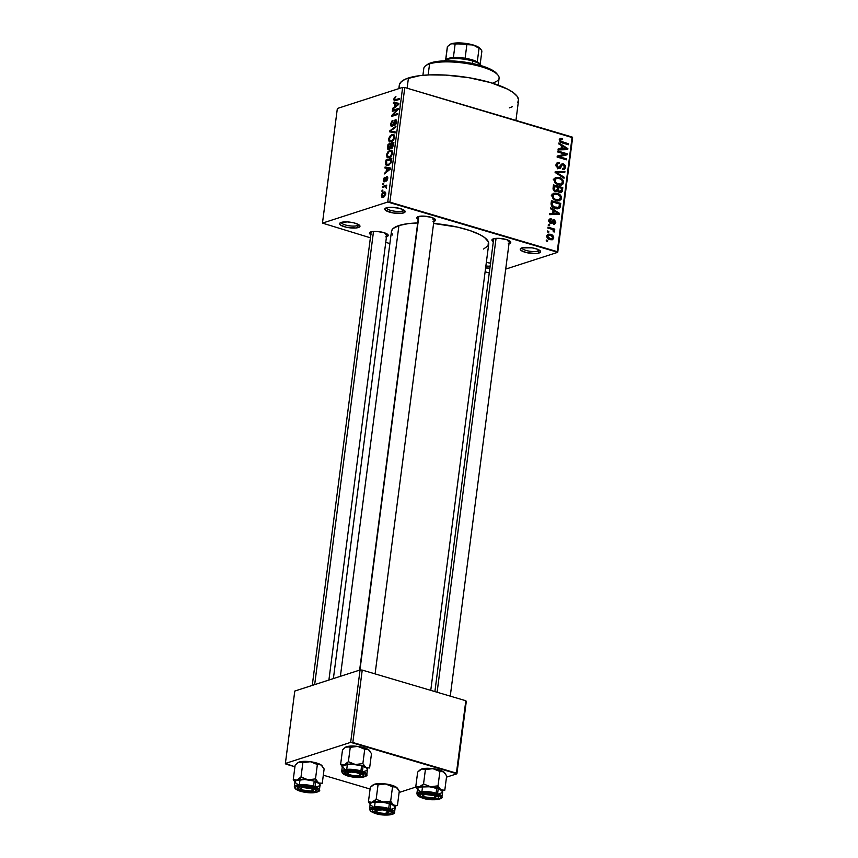 <?xml version="1.0" encoding="UTF-8"?>
<svg xmlns="http://www.w3.org/2000/svg" width="858" height="858" viewBox="0 0 858 858"><rect width="100%" height="100%" fill="white"/><g stroke="black" fill="none" stroke-linecap="round" stroke-linejoin="round"><path stroke-width="1.29" d="M521.986 247.833A8.698 2.392 -172.6 0 0 528.099 250.944A8.698 2.392 -172.6 0 0 537.923 251.104L539.049 253.003A10.285 2.831 7.4 0 1 526.04 252.499A10.285 2.831 7.4 0 1 520.752 248.38A10.285 2.831 7.4 0 1 521.793 247.898L532.142 247.844L537.44 249.228L540.626 251.598L539.049 253.003L536.314 253.485L526.769 252.67L521.106 250.493L520.366 248.766L521.793 247.898A10.285 2.831 7.4 0 1 531.981 247.823A10.285 2.831 7.4 0 1 540.293 250.911A10.285 2.831 7.4 0 1 539.049 253.003L537.923 251.104A8.698 2.392 7.4 0 1 528.099 250.944A8.698 2.392 7.4 0 1 521.986 247.833M386.529 207.765A8.698 2.392 -172.6 0 0 392.642 210.864A8.698 2.392 -172.6 0 0 402.466 211.025L403.603 212.923A10.285 2.831 7.4 0 1 390.583 212.419A10.285 2.831 7.4 0 1 385.296 208.301A10.285 2.831 7.4 0 1 386.336 207.818L390.808 207.271L398.616 208.151L403.292 209.727L405.169 211.518L402.37 213.224L393.243 212.977L385.65 210.414L384.91 208.687L386.336 207.818A10.285 2.831 7.4 0 1 396.535 207.743A10.285 2.831 7.4 0 1 404.837 210.843A10.285 2.831 7.4 0 1 403.603 212.923L402.466 211.025A8.698 2.392 7.4 0 1 392.642 210.864A8.698 2.392 7.4 0 1 386.529 207.765M341.345 222.361A8.698 2.392 -172.6 0 0 347.447 225.472A8.698 2.392 -172.6 0 0 357.271 225.633L358.408 227.531A10.285 2.831 7.4 0 1 345.388 227.016A10.285 2.831 7.4 0 1 340.111 222.908A10.285 2.831 7.4 0 1 341.141 222.426L347.511 221.922L353.421 222.748L358.097 224.324L359.974 226.126L358.408 227.531L355.662 228.003L346.117 227.198L340.454 225.021L339.714 223.284L341.141 222.426A10.285 2.831 7.4 0 1 351.34 222.351A10.285 2.831 7.4 0 1 359.652 225.439A10.285 2.831 7.4 0 1 358.408 227.531L357.271 225.633A8.698 2.392 7.4 0 1 347.447 225.472A8.698 2.392 7.4 0 1 341.345 222.361M485.875 266.001A8.698 2.392 -172.6 0 0 490.143 266.119A8.698 2.392 7.4 0 1 485.875 266.001M485.499 267.932L489.886 268.146A10.285 2.831 7.4 0 1 485.617 267.943M370.806 234.652A9.492 2.606 7.4 0 1 369.905 232.336A9.492 2.606 7.4 0 1 370.86 231.885L376.748 231.435L383.848 232.625L388.02 234.76L388.116 235.8L386.797 236.604A9.492 2.606 7.4 0 1 386.486 236.69M359.631 670.109L418.543 216.495A7.904 2.177 -172.6 0 0 418.768 217.031M418.168 219.348A9.492 2.606 7.4 0 1 417.278 217.031A9.492 2.606 7.4 0 1 418.232 216.581L424.12 216.13L431.22 217.321L435.381 219.466L435.478 220.495L434.169 221.3A9.492 2.606 7.4 0 1 433.858 221.385M493.339 241.591A9.492 2.606 7.4 0 1 492.438 239.264A9.492 2.606 7.4 0 1 493.393 238.824L499.281 238.363L506.381 239.554L510.553 241.699L510.649 242.739L509.33 243.533A9.492 2.606 7.4 0 1 509.019 243.629M357.475 224.035L357.271 225.633L357.475 224.035M402.67 209.427L402.466 211.025L402.67 209.427M538.127 249.506L537.923 251.104L538.127 249.506M385.843 233.333L385.671 234.706L385.843 233.333M508.376 240.261L508.204 241.634L508.376 240.261M515.948 120.399L518.511 100.654A60.114 16.527 -172.6 0 0 476.469 79.108A60.114 16.527 -172.6 0 0 408.44 77.992L407.11 88.202L408.44 77.992A60.114 16.527 -172.6 0 0 399.292 85.178L398.841 88.621M391.559 230.92L393.168 228.485L398.927 225.536L408.236 223.627L417.707 222.962A49.035 13.481 -172.6 0 0 398.927 225.536L340.379 676.329L398.927 225.536A49.035 13.481 -172.6 0 0 391.462 231.392L333.387 678.581M430.759 690.368L488.728 244.026A49.035 13.481 -172.6 0 0 433.59 223.466L457.507 227.113L469.948 230.566L479.826 234.631L484.545 237.505L488.384 241.806L488.063 245.753L483.612 249.013M389.907 202.145L557.239 251.651L572.125 137.023L404.794 87.516L389.907 202.145L387.741 202.027L402.638 87.398L337.355 108.483L322.469 223.112L387.741 202.027L322.469 223.112L370.388 237.805L322.469 223.112L337.355 108.483L402.638 87.398L404.794 87.516L402.638 87.398L387.741 202.027L557.732 252.316L572.618 137.688L404.794 87.516L389.907 202.145M548.712 232.325L547.383 231.928L547.511 230.974L548.841 231.37L548.712 232.325L548.841 231.37L547.511 230.974L547.383 231.928L548.712 232.325M551.394 229.129L547.887 228.089L548.005 227.134L554.772 229.129L554.643 230.094L553.571 229.772L554.611 231.027L554.139 232.078L553.206 231.521L553.067 229.965L551.394 229.129L552.745 229.719L554.139 232.078L554.622 231.274L553.571 229.772L554.643 230.094L554.772 229.129L548.005 227.134L547.887 228.089L551.394 229.129M549.57 225.74L548.241 225.354L548.369 224.388L549.699 224.785L549.57 225.74L549.699 224.785L548.369 224.388L548.241 225.354L549.57 225.74M554.107 219.82L552.359 220.388L554.107 219.82L551.222 222.415L549.485 222.844L550.579 222.479L549.699 220.881L548.723 221.192L551.211 219.82L551.222 218.833L549.077 219.519L551.222 218.833L549.924 218.887L548.745 220.527L550.621 223.498L548.712 221.01L550.139 218.833L551.222 218.833L551.211 219.82L549.721 220.731L550.579 222.479L552.917 219.884L554.482 219.97L555.78 222.115L554.3 224.249L553.528 224.206L554.783 222.308L554.118 220.828L552.134 223.359L550.621 223.498L551.78 223.541L554.118 220.828L554.783 222.308L553.528 224.206L554.654 224.185L555.748 222.554L554.107 219.82L553.078 219.82M553.078 210.317L550.407 208.666L550.536 207.668L559.459 213.331L559.319 214.339L549.635 214.661L549.764 213.653L552.649 213.642L553.078 210.317L552.649 213.642L549.764 213.653L549.635 214.661L559.319 214.339L559.459 213.331L550.536 207.668L550.407 208.666L553.078 210.317M551.984 195.56L553.464 193.382L557.11 193.232L561.057 196.053L561.078 199.635L557.882 200.976L553.045 198.734L551.984 195.56L553.045 198.734L556.263 200.675L559.534 200.793L561.518 198.391C561.25 195.527 559.77 193.801 557.11 193.232L553.796 193.232L551.984 195.56M554.032 179.794L555.512 177.617L559.159 177.467L563.105 180.287L563.127 183.869L559.931 185.21L555.094 182.958L554.032 179.794L555.094 182.958L558.311 184.899L561.582 185.017L563.567 182.625C563.288 179.751 561.818 178.035 559.159 177.467L555.845 177.467L554.032 179.794M560.306 140.144L562.398 139.554L562.398 138.556L559.266 139.564L562.398 138.556L560.081 138.46L559.234 139.779L560.081 138.46L562.398 138.556L562.398 139.554L560.489 139.682L560.617 141.152L568.489 143.779L568.361 144.734L560.531 142.246L559.234 139.779L562.054 142.868L568.361 144.734L568.489 143.779L560.875 141.377L560.306 140.144L560.875 139.425L559.212 139.961M561.486 145.603L558.815 143.951L558.944 142.943L567.857 148.616L567.728 149.624L558.032 149.936L558.161 148.927L561.046 148.927L561.486 145.603L561.046 148.927L558.161 148.927L558.032 149.936L567.728 149.624L567.857 148.616L558.944 142.943L558.815 143.951L561.486 145.603M565.207 154.193L557.764 151.995L557.893 151.029L567.192 153.786L567.052 154.805L559.073 156.649L566.527 158.859L566.409 159.813L557.11 157.068L557.239 156.038L565.207 154.193L557.239 156.038L557.11 157.068L566.409 159.813L566.527 158.859L559.073 156.649L567.052 154.805L567.192 153.786L557.893 151.029L557.764 151.995L565.207 154.193L561.861 155.277L565.207 154.193M558.301 168.522L556.005 165.969L556.123 164.082L557.228 162.634L559.545 162.484L559.534 163.481L557.915 163.642L557.164 164.682L557.142 166.291L558.236 167.503L559.48 167.417L561.196 164.393L562.419 163.792L564.307 164.35L565.358 165.669L565.497 167.685L564.467 169.283L562.398 169.455L562.398 168.458L563.931 168.243L564.478 166.913L564.135 165.508L562.945 164.79L561.936 165.133L560.242 168.254L558.301 168.522L560.692 167.718L562.215 164.875L563.202 164.854L564.457 167.096L563.545 168.458L562.398 168.458L562.398 169.455L564.06 169.466L565.551 167.385L563.352 163.899L561.99 163.878L558.408 167.557L557.067 165.144L558.258 163.481L559.534 163.481L559.545 162.484L557.646 162.452L555.984 164.736L558.301 168.522M564.017 178.239L555.105 172.469L555.233 171.536L564.896 171.439L564.768 172.437L556.263 172.265L564.146 177.231L564.017 178.239L564.146 177.231L556.263 172.265L564.768 172.437L564.896 171.439L555.233 171.536L555.105 172.469L564.017 178.239M555.458 191.602L553.238 189.736L553.496 184.899L562.794 187.655L562.151 191.645L560.66 192.685L557.915 190.969L555.458 191.602L557.915 190.969L559.727 192.578L561.078 192.589L562.408 190.637L562.794 187.655L553.496 184.899L553.11 187.881C552.927 189.822 553.71 191.066 555.458 191.602M555.308 208.505L551.394 205.791L551.447 200.665L560.746 203.421L559.942 207.722L557.378 208.859L555.308 208.505L558.676 208.676L560.027 207.582L560.746 203.421L551.447 200.665L551.083 203.485C551.222 206.295 552.627 207.979 555.308 208.505M549.967 239.672L546.836 237.098L546.911 235.306L548.23 234.148L551.748 234.76L553.582 236.647L552.809 239.543L549.967 239.672L552.295 239.79L553.742 238.009C553.571 235.939 552.52 234.706 550.589 234.298L548.176 234.17L546.739 235.939C546.932 238.041 548.005 239.285 549.967 239.672M547.543 241.377L546.214 240.98L546.332 240.026L547.661 240.412L547.543 241.377L547.661 240.412L546.332 240.026L546.214 240.98L547.543 241.377M385.757 242.353L389.886 243.575L385.757 242.353M485.124 271.75L489.264 272.973L485.124 271.75M382.765 191.023L381.928 191.291L382.046 190.337L382.882 190.058L381.928 191.291L382.765 191.023M384.631 186.744L382.421 187.452L382.55 186.497L386.808 185.113L386.003 186.293L386.261 188.181L385.671 186.712L384.631 186.744L385.478 186.636L386.261 188.181L386.003 186.293L386.808 185.113L382.55 186.497L382.421 187.452L384.631 186.744M383.612 184.438L382.775 184.706L382.904 183.751L383.74 183.483L383.612 184.438L383.74 183.483L382.904 183.751L382.775 184.706L383.612 184.438M386.765 177.638L387.677 178.872L386.282 180.159L387.065 180.394L386.282 180.159L386.239 181.102L387.741 178.485L386.808 176.705L387.569 176.93L386.808 176.705L385.188 179.504L385.853 179.697L385.188 179.504L384.834 180.523L385.499 180.727L384.416 180.899L385.263 181.145L383.923 179.815L384.995 177.166L383.322 179.944L383.891 181.853L383.279 180.416L384.191 177.799L384.995 177.166L383.944 179.665L384.287 180.92L386.293 177.038L387.269 176.694L387.784 177.649L386.979 180.512L386.239 181.102L386.765 177.638L384.395 181.821L386.379 178.067L387.784 177.885M386.583 168.297L384.942 168.029L385.07 167.02L390.551 168.05L390.422 169.058L384.169 174.013L386.154 171.611L386.583 168.297L386.154 171.611L384.169 174.013L390.422 169.058L390.551 168.05L385.07 167.02L384.942 168.029L386.583 168.297M387.108 157.443L389.082 157.711C390.69 157.357 391.849 155.802 392.578 153.046L391.462 150.225L389.972 150.332L392.363 151.04L389.972 150.332L387.848 151.93L386.561 154.976L387.215 155.169L386.733 154.129L388.363 151.34L390.229 150.257L391.881 150.429L392.578 153.046L391.441 155.92L389.082 157.711L387.108 157.443L386.561 154.976L387.719 157.808M389.157 141.677L391.13 141.945C392.739 141.591 393.897 140.026 394.626 137.28L393.511 134.449L392.02 134.567L394.412 135.274L392.02 134.567L389.886 136.165L388.61 139.211L389.264 139.404L388.781 138.363L390.411 135.575L392.278 134.492L393.929 134.663L394.626 137.28L393.49 140.154L391.13 141.945L389.157 141.677L388.61 139.211L389.768 142.042M393.811 99.196L395.903 96.525L394.562 98.67L394.712 99.882L399.592 98.488L399.463 99.453L394.251 100.815L393.811 99.196L394.348 100.847L399.463 99.453L399.592 98.488L394.798 99.903L394.487 99.013L395.903 96.525L394.423 97.555L395.206 97.791L394.423 97.555L393.811 99.196L394.476 99.389L393.811 99.196M394.991 103.571L393.35 103.314L393.479 102.306L398.959 103.335L398.831 104.344L392.578 109.298L392.707 108.29L394.562 106.896L394.991 103.571L394.562 106.896L392.707 108.29L392.578 109.298L398.831 104.344L398.959 103.335L393.479 102.306L393.35 103.314L394.991 103.571M396.997 109.835L392.31 111.358L392.428 110.392L398.284 108.505L398.155 109.524L392.932 115.09L397.629 113.578L397.501 114.532L391.645 116.431L391.784 115.401L396.997 109.835L391.784 115.401L391.645 116.431L397.501 114.532L397.629 113.578L392.932 115.09L398.155 109.524L398.284 108.505L392.428 110.392L392.31 111.358L396.997 109.835M395.206 120.796L396.535 122.48L395.913 122.297L394.53 124.56L395.441 124.828L394.53 124.56L394.476 125.493L396.6 122.04L395.356 119.83L396.375 120.131L395.356 119.83L391.999 125.643L392.835 125.89L391.248 124.024L392.964 120.335L390.572 124.153L391.881 126.598L391.248 126.609L390.572 124.153L391.87 121.064L392.964 120.335L391.323 123.541L391.698 125.676L392.696 124.989L394.755 120.174L396.192 119.938L396.653 121.493L395.817 124.346L394.476 125.493L395.946 121.943L395.71 120.871L394.723 121.096L393.146 125.407L391.881 126.598L393.468 124.689L394.573 121.289L396.653 121.107M395.109 132.958L389.65 131.832L389.768 130.888L395.999 126.158L395.87 127.145L390.401 131.081L395.248 131.95L395.109 132.958L395.248 131.95L389.768 130.888L389.65 131.832L395.109 132.958M388.985 149.603L387.601 148.681L388.031 144.262L393.886 142.374L392.288 148.102L391.184 148.498L390.594 147.823L388.985 149.603L390.594 147.823L391.688 148.466L393.5 145.356L393.886 142.374L388.031 144.262L387.644 147.233L388.288 147.426L387.644 147.233C387.441 149.153 387.891 149.936 388.985 149.603L388.288 149.646M388.106 165.519L385.714 164.854L385.982 160.028L391.838 158.14L390.905 163.074L388.106 165.519L391.184 162.377L391.838 158.14L385.982 160.028L385.617 162.848L386.261 163.031L385.617 162.848L386.604 165.637L388.106 165.519M383.226 197.308L381.553 196.997L381.563 194.348L383.118 192.321L384.995 191.892L385.757 193.769L384.416 196.611L383.226 197.308L385.735 193.94L384.963 191.892L383.88 191.977L381.317 195.367L382.089 197.404L383.226 197.308M505.716 269.112L557.732 252.316L557.239 251.651L572.125 137.023L572.618 137.688L557.732 252.316L505.716 269.112M285.875 764.113L294.927 766.795L285.382 763.448L350.665 742.363L360.07 669.969L294.787 691.055L285.382 763.448L285.875 764.113M323.316 775.192L370.088 789.028L323.316 775.192M465.819 700.739L362.237 670.087L352.831 742.492L456.413 773.133L465.819 700.739L362.237 670.087L360.07 669.969L294.787 691.055L285.382 763.448L350.665 742.363L360.07 669.969L362.237 670.087L352.831 742.492L350.665 742.363L456.906 773.798L466.302 701.394L465.819 700.739L456.413 773.133L456.906 773.798L466.302 701.394L465.819 700.739M399.12 792.46L416.098 786.979L399.12 792.46M446.492 777.155L456.906 773.798L446.492 777.155M391.516 786.26L392.728 786.797L391.516 786.26M316.355 764.028L317.567 764.564L316.355 764.028M363.728 748.723L364.94 749.259L363.728 748.723M438.888 770.956L440.1 771.492L438.888 770.956M490.519 263.245A10.285 2.831 7.4 0 0 486.347 262.355L490.669 263.288M493.672 241.774L491.945 240.122L493.393 238.824A9.492 2.606 7.4 0 1 502.809 238.749A9.492 2.606 7.4 0 1 510.478 241.613A9.492 2.606 7.4 0 1 509.33 243.533L508.204 243.811M418.511 219.541L416.784 217.878L418.232 216.581A9.492 2.606 7.4 0 1 427.649 216.516A9.492 2.606 7.4 0 1 435.317 219.369A9.492 2.606 7.4 0 1 434.169 221.3L433.033 221.568M371.139 234.845L369.412 233.183L370.86 231.885A9.492 2.606 7.4 0 1 380.276 231.821A9.492 2.606 7.4 0 1 387.945 234.674A9.492 2.606 7.4 0 1 386.797 236.604L385.66 236.872M392.642 235.028L391.452 232.239M399.721 87.891L399.27 86.208M399.41 84.599L401.383 81.617L405.566 79.065L419.841 75.643L429.386 74.903L445.71 75.096L468.972 77.713L490.701 82.647L507.593 89.135L513.384 92.664L517.074 96.214L518.532 99.625L517.696 102.778M512.237 106.767L509.362 107.851M434.223 218.522A7.904 2.177 7.4 0 1 433.033 219.401A7.904 2.177 -172.6 0 0 434.223 218.522M509.384 240.766A7.904 2.177 7.4 0 1 508.204 241.634A7.904 2.177 -172.6 0 0 509.384 240.766L450.257 696.128M539.242 250.075A8.698 2.392 7.4 0 1 537.923 251.104A8.698 2.392 -172.6 0 0 539.242 250.075M403.786 210.006A8.698 2.392 7.4 0 1 402.466 211.025A8.698 2.392 -172.6 0 0 403.786 210.006M358.59 224.603A8.698 2.392 7.4 0 1 357.271 225.633A8.698 2.392 -172.6 0 0 358.59 224.603M385.671 234.706A7.904 2.177 -172.6 0 0 386.851 233.826M396.493 100.407L394.777 99.903L396.493 100.407L394.798 99.903L394.487 99.013M397.05 100.236L395.57 99.796L397.05 100.236M398.745 104.247L393.479 102.306L398.745 104.247M393.532 108.537L392.707 108.29L393.532 108.537M395.324 107.121L394.562 106.896L395.324 107.121M395.635 103.679L398.841 104.268L395.291 106.349L396.021 106.564L395.291 106.349L395.635 103.679L395.291 106.349L398.273 104.108L395.635 103.679M393.919 110.832L392.428 110.392L393.919 110.832M394.423 115.53L392.932 115.09L394.423 115.53M393.372 115.873L391.784 115.401L393.372 115.873M390.572 124.153L391.216 124.346L390.572 124.153M391.999 125.643L392.75 125.987M395.946 119.798L395.356 119.83M391.302 126.63L391.881 126.598M395.999 126.158L389.768 130.888L395.87 127.145L395.999 126.158M395.173 132.497L390.401 131.081L395.173 132.497M395.195 132.357L391.269 131.199L395.195 132.357M389.886 136.165L390.551 136.358L389.886 136.165M391.891 135.532L393.157 135.425L394.562 137.688L393.94 137.505L392.653 140.144L393.339 140.347L391.28 140.98L392.374 141.302L390.122 141.077L389.296 138.985L391.13 135.886L389.36 138.642L390.154 141.087L392.31 140.433L393.768 138.288L393.672 135.8L391.891 135.532M389.521 144.702L388.031 144.262L389.521 144.702M390.594 147.823L391.688 148.466M391.72 147.533L393.082 143.554L391.334 144.112L393.715 143.736L393.082 143.554L392.867 145.216L393.49 145.41L392.867 145.216L391.72 147.533L392.589 147.791L391.023 146.911L391.334 144.112L391.044 146.418L390.401 146.235L391.72 147.533L391.023 146.911M389.103 148.648L390.154 147.447L390.647 144.337L388.588 145.002L391.28 144.519L390.647 144.337L389.103 148.648L389.993 148.906L388.277 148.005L388.588 145.002L388.288 148.112L389.103 148.648L388.277 148.005M387.848 151.93L388.502 152.123L387.848 151.93M389.843 151.298L391.109 151.19L392.514 153.453L391.891 153.271L390.604 155.909L391.291 156.113L389.232 156.746L390.326 157.078L388.073 156.842L387.248 154.751L389.082 151.651L387.312 154.408L388.106 156.853L390.261 156.21L391.72 154.054L391.623 151.566L389.843 151.298M387.473 160.467L385.982 160.028L387.473 160.467M386.54 160.768L391.666 159.502L391.034 159.32L390.808 161.014L391.441 161.207L390.808 161.014L390.519 162.419L391.109 162.602L388.245 164.554L389.371 164.886L386.861 164.639L386.54 160.768L386.304 163.942L388.245 164.554L390.293 162.913L391.034 159.32L386.54 160.768M390.336 168.962L385.07 167.02L390.336 168.962M385.124 173.252L384.298 173.016L385.124 173.252M386.915 171.836L386.154 171.611L386.915 171.836M387.226 168.393L390.433 168.994L386.883 171.064L387.612 171.289L386.883 171.064L387.226 168.393L386.883 171.064L389.875 168.822L387.226 168.393M383.322 179.944L383.901 180.116L383.322 179.944M387.784 177.938L387.044 177.724M383.676 183.977L382.904 183.751L383.676 183.977M384.03 186.937L382.55 186.497L384.03 186.937M386.518 187.58L385.853 187.387L386.518 187.58M385.478 186.636L385.853 187.387M382.818 190.562L382.046 190.337L382.818 190.562M385.596 192.482L383.88 191.977L385.596 192.482M383.751 192.932L382.035 194.712L382.561 196.461L384.352 196.675L383.311 196.364L385.682 194.273L384.716 192.911L383.751 192.932L385.135 194.112L383.311 196.364L381.928 195.195L383.751 192.932L385.768 193.211M383.311 196.364L382.475 196.439M559.834 141.72L560.875 141.377L559.834 141.72M560.703 142.342L562.108 141.881L560.703 142.342M566.881 144.294L568.489 143.779L566.881 144.294M564.467 149.667L567.857 148.616L564.467 149.667M558.043 149.893L561.046 148.927L558.043 149.893M562.526 146.246L566.816 148.906L561.958 149.807L564.832 148.874L562.183 148.917L559.137 149.903L562.183 148.917L562.526 146.246L561.346 146.632L562.526 146.246L562.183 148.917L566.816 148.906L562.526 146.246M563.47 154.751L567.192 153.786L563.845 154.869L563.749 155.577L563.47 154.751M557.464 157.175L559.073 156.649L557.464 157.175M564.918 159.374L566.527 158.859L564.918 159.374M557.207 156.349L561.861 155.277L557.207 156.349M556.37 163.513L559.545 162.484L556.37 163.513M555.952 165.497L557.067 165.144L555.952 165.497M557.196 167.953L558.408 167.557L557.196 167.953M557.453 168.136L558.408 167.557M561.003 164.661L563.352 163.899L561.003 164.661M564.264 167.803L565.551 167.385L564.264 167.803M562.215 164.875L563.202 164.854M560.038 166.634L561.4 166.195L560.038 166.634M558.054 167.278L557.346 168.801M558.258 168.511L560.692 167.718L558.258 168.511M555.276 172.576L556.263 172.265L555.276 172.576M561.958 172.383L564.896 171.439L561.958 172.383M556.628 173.455L557.679 173.112L556.628 173.455M563.02 177.595L564.146 177.231L563.02 177.595M554.643 178.303L559.159 177.467L555.855 178.561M562.258 183.044L563.567 182.625L562.258 183.044L562.483 182.304L560.617 184.17L558.322 184.91L560.617 184.17L557.035 184.416L558.461 183.955C556.456 183.537 555.34 182.261 555.115 180.105L554 180.47L556.638 178.303L559.019 178.421C561.1 178.807 562.247 180.105 562.483 182.304L561.915 180.191L559.341 178.518L556.638 178.303L555.19 179.772L555.48 181.864L557.25 183.483L560.617 184.17L562.258 183.033M560.06 184.384L559.609 185.178M556.22 178.678L554.129 178.271M559.523 185.285L560.135 184.148M554.472 179.268L555.072 179.354M557.689 185.156L560.617 184.17M561.175 188.17L562.794 187.655L561.175 188.17M558.848 192.16L562.408 190.637L561.132 191.044L561.357 189.961L558.579 191.935L559.695 191.581L558.526 190.304L555.169 190.862M555.727 191.677L557.915 190.969L555.727 191.677M554.214 189.393L555.576 190.648L554.311 191.055L555.576 190.648L554.182 189.243L553.185 189.564L554.182 189.243L554.193 188.213L553.056 188.588L554.193 188.213L554.461 186.186L557.721 187.151L557.475 189.039L555.93 190.723L557.164 190.176L557.721 187.151L553.281 186.561L554.461 186.186L554.214 189.382M558.805 187.473L561.582 188.288L561.357 189.961L561.582 188.288L558.805 187.473L557.625 187.848L558.805 187.473L558.569 189.275L557.357 189.661L558.569 189.275L558.805 187.473M555.223 190.347L555.18 191.388L558.526 190.304L558.569 189.275L558.665 190.766L559.695 191.581M554.665 191.28L556.531 190.68L555.576 190.648M552.595 194.069L557.11 193.232L553.807 194.326L552.08 194.037M560.21 198.809L561.518 198.391L560.21 198.809L560.435 198.069L558.569 199.935L556.274 200.675L558.569 199.935L554.987 200.182L556.413 199.721C554.407 199.303 553.292 198.026 553.078 195.871L551.951 196.235L554.59 194.069L556.971 194.187C559.051 194.573 560.199 195.871 560.435 198.069L559.866 195.967L557.603 194.401L554.59 194.08L553.142 195.549L553.431 197.63L555.201 199.249L558.569 199.935L560.21 198.799M558.011 200.161L557.571 200.944M557.475 201.051L558.086 199.914M552.423 195.034L553.024 195.12M555.641 200.922L558.569 199.935M559.137 203.936L560.746 203.421L559.137 203.936M559.169 206.51L560.392 206.113L559.169 206.51M557.046 207.196L556.681 208.655L560.027 207.582L556.595 208.794L556.917 207.947M552.413 201.952L559.534 204.054L558.944 207.068L558.043 207.722L554 208.022L555.448 207.55L553.228 206.488L552.198 206.821L553.228 206.488L552.187 203.678L551.04 204.054L552.187 203.678L552.413 201.952L551.233 202.327L552.413 201.952L552.177 204.869L552.927 206.252L556.381 207.775L558.88 207.175L559.534 204.054L552.413 201.952M555.598 208.151L555.963 206.842M556.059 214.382L559.459 213.331L556.059 214.382M549.635 214.618L552.649 213.642L549.635 214.618M554.118 210.961L558.408 213.621L553.549 214.532L556.434 213.599L553.775 213.642L550.729 214.618L553.775 213.642L554.118 210.961L552.949 211.347L554.118 210.961L553.775 213.642L558.408 213.621L554.118 210.961M548.766 220.388L551.211 219.82M551.222 222.415L550.579 222.479M549.592 222.941L550.879 222.533M554.536 222.951L555.748 222.554L554.536 222.951M554.783 222.308L553.539 223.219M553.517 220.967L554.118 220.828M550.171 222.05L549.764 222.78M549.688 223.016L552.992 221.954L549.688 223.016M548.251 225.246L549.699 224.785L548.251 225.246M552.82 229.762L554.772 229.129L552.82 229.762M553.431 231.66L554.622 231.274L553.431 231.66M547.404 231.832L548.841 231.37L547.404 231.832M547.833 235.585L546.943 235.306L550.589 234.298L547.565 235.489M552.455 238.427L553.742 238.009L552.455 238.427M550.471 235.264L552.777 237.698L551.844 238.814L548.637 239.146L550.021 238.696L547.704 236.25L546.728 236.572L548.648 235.135L550.471 235.264L548.09 235.467L547.715 236.733L548.466 237.913L551.265 238.899L552.649 238.138L552.348 236.368L550.471 235.264M546.224 240.883L547.661 240.412L546.224 240.883M498.198 85.103L499.099 78.196A37.966 10.435 -172.6 0 0 472.544 64.586A37.966 10.435 -172.6 0 0 429.579 63.878L428.142 74.957L429.579 63.878L431.102 62.763A36.379 10.006 -172.6 0 0 427.434 64.479L425.761 65.669A37.966 10.435 7.4 0 1 429.579 63.878A37.966 10.435 -172.6 0 0 423.798 68.415L422.908 75.322M427.402 64.5L431.102 62.763L440.798 61.068L460.682 61.615L474.571 63.942L486.486 67.46L491.119 69.509L496.857 73.799M497.908 75.032L496.589 73.456A36.379 10.006 -172.6 0 0 467.181 62.505A36.379 10.006 -172.6 0 0 431.102 62.763L429.579 63.878A37.966 10.435 7.4 0 1 467.235 63.61A37.966 10.435 7.4 0 1 497.908 75.032A37.966 10.435 7.4 0 1 493.318 82.743M432.464 786.85L430.544 786.743A12.656 3.475 7.4 0 1 436.754 788.03L438.03 785.821L430.544 786.743L423.541 783.933L425.407 769.562L430.973 768.532L434.759 769.025L439.897 771.46L438.03 785.821L432.464 786.85M435.532 796.835A7.904 2.177 -172.6 0 0 437.301 795.806A7.904 2.177 -172.6 0 1 436.904 796.31L435.221 797.5A6.328 1.737 7.4 0 1 433.58 798.015L424.71 796.878L423.005 795.42L424.967 794.433A6.328 1.737 7.4 0 1 432.668 795.151A6.328 1.737 7.4 0 1 435.221 797.5M424.26 797.843L424.796 796.91L424.26 797.843L420.088 795.698L419.991 794.669L421.31 793.865L427.187 793.414L434.298 794.605A9.492 2.606 7.4 0 1 438.395 796.653A9.492 2.606 7.4 0 1 434.834 799.013A9.492 2.606 7.4 0 1 424.26 797.843A9.492 2.606 7.4 0 1 420.356 794.315A9.492 2.606 7.4 0 1 434.298 794.605L438.459 796.739L438.556 797.779L437.248 798.584L431.359 799.034L424.26 797.843M422.801 798.144L423.08 798.23A11.701 3.218 7.4 0 1 419.444 793.318A11.701 3.218 7.4 0 1 435.467 794.218L436.089 793.157A12.656 3.475 -172.6 0 0 416.956 793.339M419.723 770.109L417.674 772.061L415.808 786.432L417.674 772.061L421.782 768.95L425.407 769.562L423.541 783.933L417.685 788.116L416.849 793.693A12.656 3.475 7.4 0 1 423.52 791.516A12.656 3.475 7.4 0 1 436.089 793.157L436.754 788.03A12.656 3.475 -172.6 0 0 424.195 786.389A12.656 3.475 -172.6 0 0 417.514 788.556L419.433 787.043L415.808 786.432L418.071 789.778M420.409 769.615L423.884 768.489L432.893 768.65L439.103 769.926L444.38 772.49L446.664 775.857L444.798 790.218L442.985 790.497L440.315 789.188L438.03 785.821L439.897 771.46L442.621 771.353L444.659 772.779A12.656 3.475 -172.6 0 0 444.573 772.672A12.656 3.475 -172.6 0 0 443.522 771.792L446.664 775.857L444.798 790.218L441.173 789.886L442.61 791.827L442.052 792.663M442.749 792.17L441.709 792.867M439.178 793.693L441.784 792.856L442.31 790.883L436.754 788.03L427.284 786.443L419.433 787.043L430.544 786.743L441.173 789.886A12.656 3.475 7.4 0 1 442.599 791.902M417.814 789.499L419.809 790.99M442.61 791.816A12.656 3.475 -172.6 0 0 436.754 788.03L436.089 793.157A12.656 3.475 7.4 0 1 441.945 796.953L442.61 791.816M441.827 797.297A12.656 3.475 -172.6 0 0 436.089 793.157L435.467 794.218L428.968 792.942L422.565 792.771L417.825 794.304L418.672 796.267L423.08 798.23L434.009 799.753L439.103 799.13L440.722 798.144L439.886 796.17L435.467 794.218A11.701 3.218 7.4 0 1 439.103 799.13A11.701 3.218 7.4 0 1 423.08 798.23L423.144 798.197M423.198 795.934A6.328 1.737 7.4 0 1 424.967 794.433L424.506 793.382L424.967 794.433L433.848 795.57L435.553 797.028L433.58 798.015A6.328 1.737 7.4 0 1 423.198 795.934L421.879 794.358A7.904 2.177 -172.6 0 1 421.621 793.768A7.904 2.177 -172.6 0 0 423.069 795.216M439.5 788.245L438.03 785.821L436.754 788.03A12.656 3.475 7.4 0 1 441.173 789.886L439.5 788.245M417.503 788.641A12.656 3.475 7.4 0 1 419.433 787.043A12.656 3.475 7.4 0 1 430.544 786.743L423.541 783.933L419.433 787.043L415.808 786.432L417.267 788.834M444.38 772.49L445.195 773.433M443.522 771.792A12.656 3.475 -172.6 0 0 432.893 768.65L439.897 771.46L443.522 771.792M423.702 768.822L425.407 769.562L432.893 768.65A12.656 3.475 -172.6 0 0 421.782 768.95L423.702 768.822M420.763 769.411L421.782 768.95A12.656 3.475 -172.6 0 0 420.506 769.54A12.656 3.475 -172.6 0 0 420.377 769.647M496.053 238.374L437.108 692.245L496.053 238.374M347.158 771.374L348.134 772.736A6.328 1.737 7.4 0 1 356.027 772.543A6.328 1.737 7.4 0 1 360.092 775.235L361.786 774.045A7.904 2.177 -172.6 0 0 362.14 773.573A7.904 2.177 7.4 0 1 361.786 774.045A7.904 2.177 7.4 0 1 361.701 774.098A7.904 2.177 -172.6 0 0 361.744 774.066A7.904 2.177 -172.6 0 0 361.786 774.045L360.092 775.235L359.695 773.852L356.027 772.543L351.233 772.082L348.134 772.736L348.53 774.12L352.198 775.428L356.992 775.889L360.092 775.235A6.328 1.737 7.4 0 1 360.06 775.257A6.328 1.737 7.4 0 1 353.893 775.707A6.328 1.737 7.4 0 1 348.037 773.702A6.328 1.737 7.4 0 1 348.134 772.736L347.158 771.374M418.843 216.42L359.942 670.012L418.843 216.42M347.908 772.972A7.904 2.177 -172.6 0 1 346.46 771.535A7.904 2.177 -172.6 0 0 346.707 772.114L348.037 773.702M389.575 811.582L387.891 812.773A6.328 1.737 7.4 0 1 387.859 812.805A6.328 1.737 7.4 0 1 381.681 813.255A6.328 1.737 7.4 0 1 375.825 811.239A6.328 1.737 7.4 0 1 375.922 810.274L374.957 808.922L376.33 811.657L379.997 812.966L384.781 813.427L388.148 812.472L386.819 811.025L382.614 809.866L375.922 810.274A6.328 1.737 7.4 0 1 383.816 810.091A6.328 1.737 7.4 0 1 387.891 812.773L389.575 811.582A7.904 2.177 7.4 0 1 389.5 811.636A7.904 2.177 -172.6 0 0 389.543 811.614A7.904 2.177 -172.6 0 0 389.575 811.582A7.904 2.177 -172.6 0 0 389.929 811.11A7.904 2.177 7.4 0 1 389.575 811.582M375.697 810.52A7.904 2.177 -172.6 0 1 374.249 809.073A7.904 2.177 -172.6 0 0 374.506 809.662L375.825 811.239M300.536 788.277A7.904 2.177 -172.6 0 1 299.088 786.84A7.904 2.177 -172.6 0 0 299.345 787.419L300.665 789.006A6.328 1.737 7.4 0 1 302.434 787.494L301.962 786.454L302.434 787.494L311.315 788.641L313.02 790.1L311.046 791.087A6.328 1.737 7.4 0 1 300.665 789.006M314.661 684.63L373.52 231.435L314.661 684.63M311.046 791.087L302.166 789.939L300.472 788.481L302.434 787.494A6.328 1.737 7.4 0 1 310.135 788.223A6.328 1.737 7.4 0 1 312.687 790.561A6.328 1.737 7.4 0 1 311.046 791.087M312.687 790.561L314.371 789.371A7.904 2.177 -172.6 0 0 314.768 788.877A7.904 2.177 -172.6 0 1 312.998 789.896M446.45 59.256L453.378 57.583A17.396 4.783 -172.6 0 0 446.46 59.245L444.776 60.435A18.983 5.223 7.4 0 1 472.672 61.015L472.029 59.781A17.396 4.783 -172.6 0 0 465.1 58.247A17.396 4.783 -172.6 0 0 453.378 57.583A17.396 4.783 7.4 0 1 465.1 58.247L477.273 61.851A17.396 4.783 -172.6 0 0 472.029 59.781L472.672 61.015A18.983 5.223 -172.6 0 0 444.262 60.886A18.983 5.223 7.4 0 1 444.776 60.435M472.35 63.46L472.672 61.015L472.35 63.46M481.241 65.68A18.983 5.223 -172.6 0 0 472.672 61.015A18.983 5.223 7.4 0 1 480.855 65.122L479.536 63.546A17.396 4.783 -172.6 0 0 477.273 61.851A17.396 4.783 7.4 0 1 479.997 64.307M447.35 47.405A17.396 4.783 7.4 0 1 447.468 46.482L445.742 59.749L447.468 46.482L451.501 43.737L455.137 44.005L453.378 57.583L455.137 44.005A17.396 4.783 7.4 0 1 466.87 44.67L473.144 44.97L479.043 48.273L477.273 61.851L479.043 48.273A17.396 4.783 7.4 0 1 481.295 49.968A17.396 4.783 7.4 0 1 481.703 51.866M481.295 49.968L479.976 48.391A15.819 4.344 -172.6 0 0 473.144 44.97L466.87 44.67L465.1 58.247L466.87 44.67A17.396 4.783 -172.6 0 0 455.137 44.005L451.501 43.737L458.386 42.9L467.428 43.672L475.579 45.785L480.083 48.531M449.302 45.077L451.501 43.737A15.819 4.344 -172.6 0 0 449.903 44.487A15.819 4.344 -172.6 0 0 449.742 44.605M480.072 64.993L481.842 51.416A17.396 4.783 -172.6 0 0 479.043 48.273L473.144 44.97A15.819 4.344 -172.6 0 0 451.501 43.737L447.468 46.482A17.396 4.783 -172.6 0 0 447.329 46.933L445.559 60.51M344.562 747.876L342.514 749.828L340.647 764.188L342.514 749.828L345.592 747.168L357.732 746.406L364.736 749.227L368.361 749.549A12.656 3.475 -172.6 0 0 363.942 747.693L364.736 749.227L368.361 749.549L371.493 753.614L369.626 767.985L366.012 767.653L362.87 763.588L355.384 764.51L348.38 761.69L344.272 764.81L340.647 764.188L342.91 767.535M349.088 775.611A9.492 2.606 7.4 0 1 345.184 772.071A9.492 2.606 7.4 0 1 359.137 772.361L363.524 775.042L362.902 775.986L359.556 776.79L349.088 775.611L344.701 772.929L346.149 771.632L350.279 771.128L359.137 772.361A9.492 2.606 7.4 0 1 363.224 774.42A9.492 2.606 7.4 0 1 359.674 776.78A9.492 2.606 7.4 0 1 349.088 775.611L349.635 774.677L349.088 775.611M366.666 775.053A12.656 3.475 -172.6 0 0 360.928 770.913L360.306 771.986A11.701 3.218 7.4 0 1 363.942 776.898A11.701 3.218 7.4 0 1 347.919 775.986L358.837 777.52L363.942 776.898L365.723 775.289L364.725 773.937L360.306 771.986L353.807 770.709L347.404 770.538L344.283 771.074L342.503 772.683L343.5 774.034L347.919 775.986A11.701 3.218 7.4 0 1 344.283 771.074A11.701 3.218 7.4 0 1 360.306 771.986L360.928 770.913A12.656 3.475 7.4 0 1 366.784 774.71C368.597 775.278 362.827 779.793 347.769 775.997L347.64 775.9M364.006 771.46L366.623 770.613L367.449 769.369L366.366 767.899L361.593 765.786L360.928 770.913L361.593 765.786L366.012 767.653L367.449 769.594A12.656 3.475 -172.6 0 0 361.593 765.786L352.123 764.199L361.593 765.786A12.656 3.475 -172.6 0 0 349.024 764.146A12.656 3.475 -172.6 0 0 342.342 766.323L344.272 764.81L352.112 764.199L343.168 765.293L342.653 767.256L342.342 766.312L341.677 771.449A12.656 3.475 7.4 0 1 348.359 769.283A12.656 3.475 7.4 0 1 360.928 770.913A12.656 3.475 -172.6 0 0 341.795 771.106M345.248 747.382L347.608 746.524L350.246 747.329L348.38 761.69L350.246 747.329L357.732 746.406L366.463 748.573L369.498 750.546A12.656 3.475 -172.6 0 0 369.401 750.428A12.656 3.475 -172.6 0 0 368.361 749.549L371.493 753.614L369.626 767.985L366.012 767.653L362.87 763.588L364.736 749.227L362.87 763.588L355.384 764.51A12.656 3.475 7.4 0 1 366.012 767.653A12.656 3.475 7.4 0 1 367.439 769.658M367.578 769.937L366.548 770.634M345.592 747.168L351.394 746.052L357.732 746.406L364.736 749.227L363.942 747.693A12.656 3.475 -172.6 0 0 357.732 746.406A12.656 3.475 -172.6 0 0 346.621 746.707A12.656 3.475 -172.6 0 0 345.345 747.307A12.656 3.475 -172.6 0 0 345.216 747.404M366.784 774.71L367.449 769.583L366.892 770.43M342.653 767.256L344.648 768.747M351.726 763.502L348.38 761.69L344.272 764.81A12.656 3.475 7.4 0 1 355.384 764.51L351.726 763.502M342.331 766.398A12.656 3.475 7.4 0 1 344.272 764.81L340.647 764.188L342.106 766.591M369.219 750.257L370.023 751.2M385.103 802.155L383.172 802.048A12.656 3.475 7.4 0 1 389.382 803.335L390.669 801.125L383.172 802.048L376.169 799.238L378.035 784.866L383.601 783.837L387.387 784.33L392.535 786.765L390.669 801.125L385.103 802.155M376.887 813.148L377.423 812.215L376.887 813.148L372.726 811.003L372.619 809.973L373.938 809.169L379.826 808.708L386.926 809.909A9.492 2.606 7.4 0 1 391.023 811.958A9.492 2.606 7.4 0 1 387.462 814.317A9.492 2.606 7.4 0 1 376.887 813.148A9.492 2.606 7.4 0 1 372.983 809.62A9.492 2.606 7.4 0 1 386.926 809.909L391.087 812.043L391.194 813.084L389.875 813.888L383.987 814.339L376.887 813.148M375.439 813.448L375.718 813.523A11.701 3.218 7.4 0 1 372.082 808.622A11.701 3.218 7.4 0 1 388.095 809.523L388.717 808.461A12.656 3.475 -172.6 0 0 369.584 808.644M372.361 785.413L370.302 787.365L368.436 801.737L370.302 787.365L374.41 784.255L378.035 784.866L376.169 799.238L370.313 803.42L369.476 808.987A12.656 3.475 7.4 0 1 376.158 806.82A12.656 3.475 7.4 0 1 388.717 808.461L389.382 803.335A12.656 3.475 -172.6 0 0 376.823 801.694A12.656 3.475 -172.6 0 0 370.141 803.86L372.061 802.348L368.436 801.737L370.71 805.083M373.048 784.92L376.512 783.794L385.532 783.944L391.741 785.231L397.007 787.794L399.292 791.151L397.426 805.523L395.613 805.801L392.943 804.493L390.669 801.125L392.535 786.765L395.248 786.657L397.286 788.084A12.656 3.475 -172.6 0 0 397.2 787.966A12.656 3.475 -172.6 0 0 396.149 787.097L399.292 791.151L397.426 805.523L393.801 805.19L394.937 806.188L394.691 807.968M395.377 807.475L394.348 808.172M391.806 808.997L394.412 808.15L395.248 806.906L391.334 803.989L379.912 801.737L372.061 802.348L383.172 802.048L393.801 805.19A12.656 3.475 7.4 0 1 395.227 807.206M370.441 804.804L372.436 806.284M395.238 807.121A12.656 3.475 -172.6 0 0 389.382 803.335L388.717 808.461A12.656 3.475 7.4 0 1 394.573 812.247L395.238 807.121M394.466 812.601A12.656 3.475 -172.6 0 0 388.717 808.461L388.095 809.523L381.596 808.247L375.193 808.075L370.452 809.609L370.581 810.885L373.916 812.923L379.944 814.489L386.636 815.057L391.731 814.435L393.361 813.448L392.514 811.475L388.095 809.523A11.701 3.218 7.4 0 1 391.731 814.435A11.701 3.218 7.4 0 1 375.718 813.523L375.783 813.502M392.138 803.549L390.669 801.125L389.382 803.335A12.656 3.475 7.4 0 1 393.801 805.19L392.138 803.549M370.13 803.946A12.656 3.475 7.4 0 1 372.061 802.348A12.656 3.475 7.4 0 1 383.172 802.048L376.169 799.238L372.061 802.348L368.436 801.737L369.895 804.139M397.007 787.794L397.822 788.738M396.149 787.097A12.656 3.475 -172.6 0 0 385.532 783.944L392.535 786.765L396.149 787.097M376.34 784.126L378.035 784.866L385.532 783.944A12.656 3.475 -172.6 0 0 374.41 784.255L376.34 784.126M373.391 784.716L374.41 784.255A12.656 3.475 -172.6 0 0 373.144 784.845A12.656 3.475 -172.6 0 0 373.005 784.941M297.19 763.18L295.141 765.132L293.275 779.493L295.141 765.132L298.23 762.472L310.36 761.711L317.363 764.521L320.989 764.853A12.656 3.475 -172.6 0 0 316.57 762.998L317.363 764.521L320.989 764.853L324.131 768.918L322.265 783.279L318.64 782.957L315.497 778.892L308.011 779.815L301.008 776.994L296.9 780.115L293.275 779.493L295.538 782.839M301.716 790.915A9.492 2.606 7.4 0 1 297.823 787.376A9.492 2.606 7.4 0 1 311.765 787.665L316.162 790.347L314.714 791.644L310.575 792.149L301.716 790.915L297.329 788.234L297.951 787.29L301.297 786.486L311.765 787.665A9.492 2.606 7.4 0 1 315.862 789.725A9.492 2.606 7.4 0 1 312.301 792.073A9.492 2.606 7.4 0 1 301.716 790.915L302.263 789.982L301.716 790.915M319.294 790.357A12.656 3.475 -172.6 0 0 313.556 786.218L312.934 787.29A11.701 3.218 7.4 0 1 316.57 792.202A11.701 3.218 7.4 0 1 300.547 791.29L307.057 792.567L313.449 792.738L316.57 792.202L318.35 790.593L317.353 789.242L312.934 787.29L302.016 785.756L296.911 786.378L295.291 787.365L296.139 789.339L300.547 791.29A11.701 3.218 7.4 0 1 296.911 786.378A11.701 3.218 7.4 0 1 312.934 787.29L313.556 786.218A12.656 3.475 7.4 0 1 319.412 790.014C321.235 790.583 315.454 795.098 300.397 791.29L300.268 791.205M316.645 786.765L319.251 785.917L319.777 783.955L314.221 781.091L313.556 786.218L314.221 781.091L318.64 782.957L320.077 784.898A12.656 3.475 -172.6 0 0 314.221 781.091L304.751 779.504L314.221 781.091A12.656 3.475 -172.6 0 0 301.651 779.45A12.656 3.475 -172.6 0 0 294.98 781.627L296.9 780.115L304.751 779.504L295.796 780.598L295.281 782.56L294.97 781.617L294.315 786.754A12.656 3.475 7.4 0 1 300.986 784.577A12.656 3.475 7.4 0 1 313.556 786.218A12.656 3.475 -172.6 0 0 294.423 786.411M297.876 762.676L300.246 761.829L302.874 762.633L301.008 776.994L302.874 762.633L310.36 761.711L319.101 763.877L322.125 765.851A12.656 3.475 -172.6 0 0 322.029 765.733A12.656 3.475 -172.6 0 0 320.989 764.853L324.131 768.918L322.265 783.279L318.64 782.957L315.497 778.892L317.363 764.521L315.497 778.892L308.011 779.815A12.656 3.475 7.4 0 1 318.64 782.957A12.656 3.475 7.4 0 1 320.066 784.963M320.206 785.231L319.176 785.939M298.23 762.472L304.022 761.357L310.36 761.711L317.363 764.521L316.57 762.998A12.656 3.475 -172.6 0 0 310.36 761.711A12.656 3.475 -172.6 0 0 299.249 762.011A12.656 3.475 -172.6 0 0 297.973 762.612A12.656 3.475 -172.6 0 0 297.844 762.708M319.412 790.014L320.077 784.888L319.519 785.735M295.281 782.56L297.276 784.051M304.354 778.807L301.008 776.994L296.9 780.115A12.656 3.475 7.4 0 1 308.011 779.815L304.354 778.807M294.97 781.702A12.656 3.475 7.4 0 1 296.9 780.115L293.275 779.493L294.734 781.895M321.847 765.561L322.662 766.505M393.157 135.425L394.605 135.854M390.122 141.077L391.913 141.602M391.355 147.565L392.492 147.898M388.695 148.681L389.875 149.024M391.109 151.19L392.556 151.619M388.073 156.842L389.864 157.368M384.202 180.909L385.221 181.21M382.486 196.439L384.052 196.9M558.258 163.481L556.091 164.178M563.545 168.458L562.398 168.822M562.387 164.8L560.617 165.379M556.638 178.303L553.292 179.386M554.59 194.069L551.244 195.152M558.043 207.722L554.697 208.805M551.061 222.501L549.624 222.962M554.182 223.187L553.528 223.402M553.742 220.817L551.78 221.45M551.844 238.814L549.581 239.543M548.648 235.135L546.771 235.746M438.492 786.668L437.591 793.639M416.849 793.693L417.739 795.731L422.93 798.23C431.488 801.222 443.511 799.302 441.945 796.953M422.79 784.716L421.9 791.602M434.888 691.58L493.704 238.728M434.234 218.533L375.085 673.895M363.331 764.435L362.419 771.406M347.629 762.472L346.739 769.369M361.744 774.066L360.06 775.257M389.543 811.614L387.859 812.805M375.429 800.021L374.528 806.906M391.119 801.973L390.218 808.944M299.367 784.673L300.257 777.777M312.258 685.413L371.171 231.799M315.058 786.711L315.959 779.74M328.904 680.029L386.861 233.837M341.677 771.449L342.578 773.498L347.769 775.997M369.476 808.987L370.377 811.035L375.557 813.534C384.116 816.526 396.139 814.607 394.573 812.247M294.315 786.754L295.206 788.802L300.397 791.29"/></g></svg>
